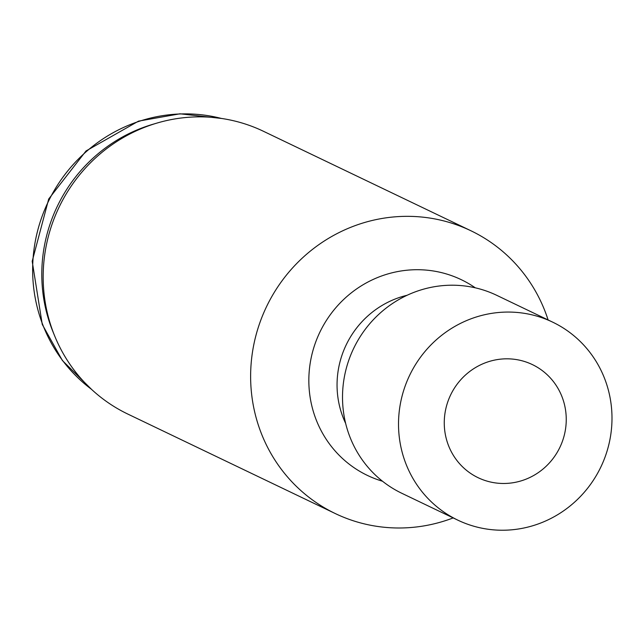 <?xml version="1.0" encoding="UTF-8"?>
<svg xmlns="http://www.w3.org/2000/svg" width="644" height="644" viewBox="0 0 644 644"><rect width="100%" height="100%" fill="white"/><g stroke="black" fill="none" stroke-linecap="round" stroke-linejoin="round"><path stroke-width="0.97" d="M453.183 517.913A156.814 151.469 -64.4 0 1 338.076 514.862A156.814 151.469 -64.4 0 1 335.299 513.566L127.85 414.084A156.814 151.469 -64.4 0 1 54.732 336.079L53.066 332.006A152.894 147.685 -64.4 0 1 152.644 124.356L156.862 123.109A156.814 151.469 -64.4 0 1 260.683 129.991A156.814 151.469 -64.4 0 1 263.46 131.287L470.917 230.761A156.814 151.469 -64.4 0 1 548.108 319.955M54.732 336.079A156.814 151.469 -64.4 0 1 156.862 123.109M335.299 513.566A156.814 151.469 -64.4 0 1 265.851 308.106A156.814 151.469 -64.4 0 1 468.14 229.473A156.814 151.469 -64.4 0 1 470.917 230.761M457.795 520.127L401.792 493.272A109.77 106.027 -64.4 0 1 353.645 348.444A109.77 106.027 -64.4 0 1 496.717 295.314L552.721 322.169A109.77 106.027 -64.4 0 1 601.335 465.99A109.77 106.027 -64.4 0 1 459.736 521.036A109.77 106.027 -64.4 0 1 457.795 520.127A109.77 106.027 -64.4 0 1 409.648 375.299A109.77 106.027 -64.4 0 1 552.721 322.169M479.249 478.226A62.726 60.584 -64.4 0 1 478.138 477.711A62.726 60.584 -64.4 0 1 450.623 394.949A62.726 60.584 -64.4 0 1 532.379 364.593A62.726 60.584 -64.4 0 1 560.159 446.775A62.726 60.584 -64.4 0 1 479.249 478.226M91.432 389.266A152.894 147.685 -64.4 0 1 48.147 201.95A152.894 147.685 -64.4 0 1 221.311 118.424M382.52 481.237A108.538 104.843 -64.4 0 1 316.115 340.934A108.538 104.843 -64.4 0 1 459.389 278.804A108.538 104.843 -64.4 0 1 475.272 287.82M345.659 423.414A90.168 87.093 -64.4 0 1 407.105 295.274M91.633 389.451L62.404 360.527L42.254 324.423L32.2 261.279L48.703 199.004L86.006 150.978L138.492 121.144L179.966 113.803L221.576 118.464"/></g></svg>
